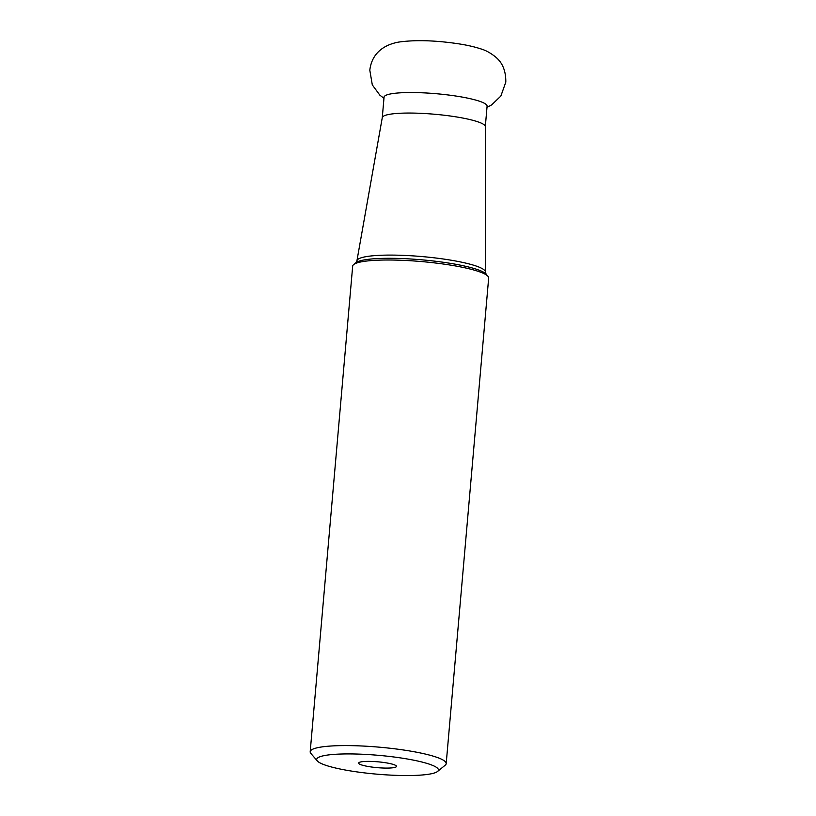 <?xml version="1.0" encoding="UTF-8"?>
<svg xmlns="http://www.w3.org/2000/svg" width="816" height="816" viewBox="0 0 816 816"><rect width="100%" height="100%" fill="white"/><g stroke="black" fill="none" stroke-linecap="round" stroke-linejoin="round"><path stroke-width="1.22" d="M346.341 770.212A61.088 9.455 5 0 1 317.332 760.951A61.088 9.455 5 0 1 325.329 755.402A61.088 9.455 5 0 1 408.806 759.257A61.088 9.455 5 0 1 437.549 771.467A61.088 9.455 5 0 1 429.808 774.058A61.088 9.455 5 0 1 346.341 770.212M393.812 767.632A18.992 2.938 -175 0 0 396.433 766.112A18.992 2.938 -175 0 0 381.898 762.236A18.992 2.938 -175 0 0 361.335 761.828A18.992 2.938 -175 0 0 358.754 762.817A18.992 2.938 -175 0 0 371.596 767.02A18.992 2.938 -175 0 0 393.812 767.632M317.332 760.951L310.886 753.454A68.258 10.557 5 0 1 310.192 751.73A68.258 10.557 5 0 1 319.821 747.252A68.258 10.557 5 0 1 413.09 751.556A68.258 10.557 5 0 1 446.189 763.633A68.258 10.557 5 0 1 445.199 765.204L437.549 771.467M446.189 763.633L488.672 278.032A68.258 10.557 -175 0 0 487.978 276.318A68.258 10.557 -175 0 0 434.02 262.834A68.258 10.557 -175 0 0 362.304 261.661A68.258 10.557 -175 0 0 353.654 264.568A68.258 10.557 -175 0 0 352.675 266.138L310.192 751.73M382.265 117.708A51.714 7.997 5 0 1 382.286 117.596A51.714 7.997 5 0 1 389.569 114.311A51.714 7.997 5 0 1 447.494 115.637A51.714 7.997 5 0 1 485.306 126.613L485.408 271.993L486.081 274.115A66.147 10.231 -175 0 0 433.847 261.049A66.147 10.231 -175 0 0 364.344 259.906A66.147 10.231 -175 0 0 364.283 259.916A66.147 10.231 -175 0 0 355.909 262.721L353.654 264.568M382.286 117.596L356.929 260.753A64.495 9.976 5 0 1 366.007 256.663A64.495 9.976 5 0 1 366.068 256.652A64.495 9.976 5 0 1 438.314 258.325A64.495 9.976 5 0 1 485.408 271.993M485.306 126.664L487.091 106.192A51.714 7.997 -175 0 0 449.626 95.156A51.714 7.997 -175 0 0 391.364 93.789A51.714 7.997 -175 0 0 384.061 97.175L382.276 117.647M486.999 107.335L491.62 104.917L500.851 96.074L505.808 82.11C505.93 71.114 502.585 62.791 495.771 57.151C490.865 53.122 485.928 50.378 480.981 48.94C470.74 45.594 461.03 44.146 454.777 43.258C433.102 40.29 414.467 39.882 398.861 42.055C382.796 44.921 371.668 54.182 369.811 70.207L372.3 84.884L379.858 95.166L383.969 98.318M356.929 260.753L355.909 262.721M486.081 274.115L487.978 276.318"/></g></svg>
